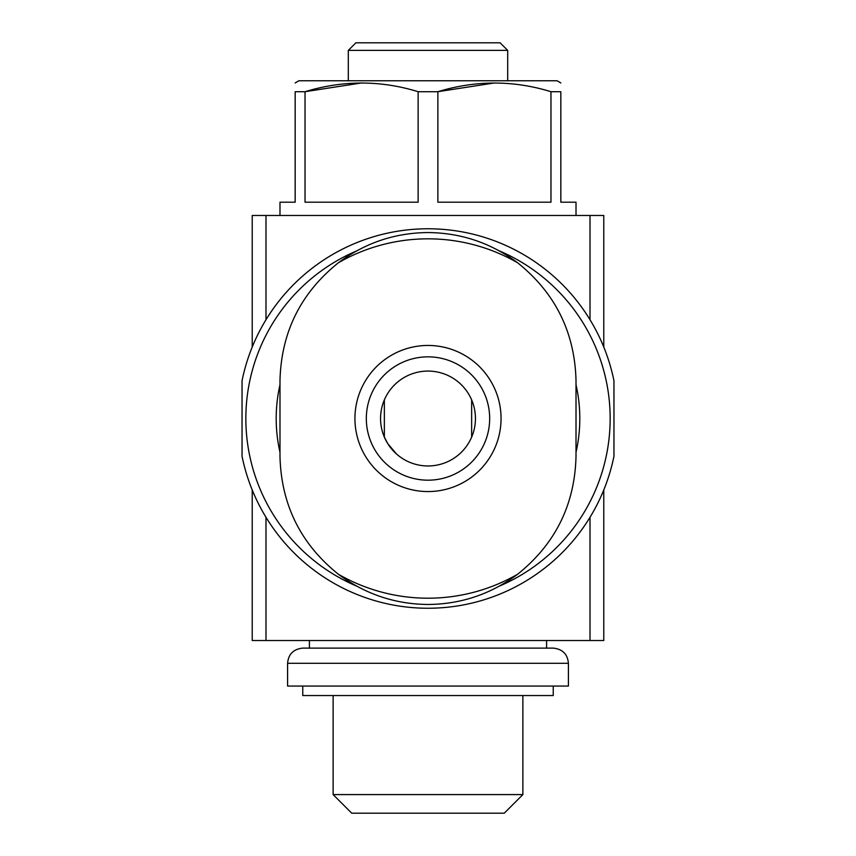 <?xml version="1.0" encoding="UTF-8"?>
<svg xmlns="http://www.w3.org/2000/svg" width="856" height="856" viewBox="0 0 856 856"><rect width="100%" height="100%" fill="white"/><g stroke="black" fill="none" stroke-linecap="round" stroke-linejoin="round"><path stroke-width="1.28" d="M279.987 380.567C281.228 332.278 300.691 293.009 338.388 262.771A179.685 179.685 0 0 1 517.613 262.771C555.298 293.009 574.761 332.278 576.013 380.567L576.013 456.462C574.772 504.751 555.309 544.02 517.613 574.258A179.685 179.685 0 0 1 338.388 574.258C300.702 544.009 281.239 504.751 279.987 456.462L279.987 380.567M354.94 418.509A73.06 73.06 0 0 1 464.53 355.24A73.06 73.06 0 0 1 464.53 481.778A73.06 73.06 0 0 1 354.94 418.509M517.613 262.771C490.937 242.933 461.063 232.853 428 232.554C394.926 232.821 365.052 242.89 338.388 262.771M338.388 574.258C365.063 594.096 394.937 604.165 428 604.475C461.074 604.208 490.948 594.128 517.613 574.258M471.645 399.923L471.645 437.106M396.478 453.958L387.822 443.729L384.355 437.106L384.355 399.923M560.83 82.946L557.031 80.753L298.969 80.753L295.17 82.946M576.013 215.477L576.013 202.198L560.83 202.198L560.83 91.71C560.83 80.175 560.83 80.175 560.83 91.71L550.964 91.71C513.493 80.164 475.786 80.164 437.865 91.71L418.135 91.71C380.663 80.164 342.967 80.164 305.036 91.71L361.585 82.946M418.135 91.71L418.135 202.198L305.036 202.198L305.036 91.71L295.17 91.71C295.17 80.175 295.17 80.175 295.17 91.71L295.17 202.198L279.987 202.198L279.987 215.477M550.964 91.71L550.964 202.198L437.865 202.198L437.865 91.71L494.415 82.946M252.22 489.996L252.22 640.523L603.78 640.523L603.78 489.996M603.78 347.033L603.78 215.477L252.22 215.477L252.22 347.033M613.955 456.269A189.754 189.754 0 0 1 242.045 456.269L242.045 380.749A189.754 189.754 0 0 1 613.955 380.749L613.955 456.269M356.738 586.157A182.168 182.168 0 0 1 356.61 250.926M499.262 250.862A182.168 182.168 0 0 1 499.39 586.103M348.306 50.386L507.694 50.386L500.107 42.8L355.893 42.8L348.306 50.386L348.306 80.753M366.325 418.509A61.675 61.675 0 0 1 458.837 365.105A61.675 61.675 0 0 1 458.837 471.924A61.675 61.675 0 0 1 366.325 418.509A61.675 61.675 0 0 1 458.837 365.105A61.675 61.675 0 0 1 458.837 471.924A61.675 61.675 0 0 1 366.325 418.509A61.675 61.675 0 0 1 458.837 365.105A61.675 61.675 0 0 1 458.837 471.924A61.675 61.675 0 0 1 366.325 418.509M428 371.076A47.433 47.433 0 0 1 469.088 442.231A47.433 47.433 0 0 1 386.912 442.231A47.433 47.433 0 0 1 428 371.076M279.987 452.246A151.801 151.801 0 0 1 279.987 384.783M576.013 384.783A151.801 151.801 0 0 1 576.013 452.246M546.599 648.11L302.767 648.11L553.233 648.11L546.599 648.11L546.599 640.523M287.584 663.293L568.416 663.293L568.416 686.063L287.584 686.063L287.584 663.293C288.397 654.155 293.458 649.094 302.767 648.11M553.233 686.063L553.233 695.553L302.767 695.553L302.767 686.063M504.259 813.2L351.741 813.2L333.123 794.582L522.877 794.582L504.259 813.2M265.991 517.313L265.991 640.523M265.991 215.477L265.991 319.716M590.009 517.313L590.009 640.523M590.009 215.477L590.009 319.716M507.694 50.386L507.694 80.753M309.401 640.523L309.401 648.11M568.416 663.293C567.603 654.155 562.542 649.094 553.233 648.11M333.123 695.553L333.123 794.582M522.877 695.553L522.877 794.582"/></g></svg>
